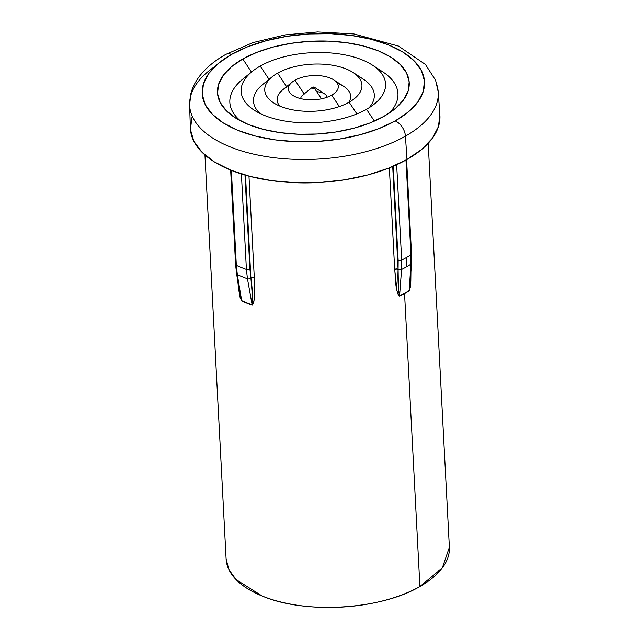 <?xml version="1.0" encoding="UTF-8"?>
<svg xmlns="http://www.w3.org/2000/svg" width="639" height="639" viewBox="0 0 639 639"><rect width="100%" height="100%" fill="white"/><g stroke="black" fill="none" stroke-linecap="round" stroke-linejoin="round"><path stroke-width="0.96" d="M204.943 154.973L226.11 558.965L228.906 569.597L236.063 579.573L262.118 596.003A111.785 54.115 -3 0 0 419.911 586.506L404.559 293.613A111.785 54.115 177 0 1 399.559 296.28A2.628 1.55 63.3 0 1 399.559 295.969A111.817 54.123 -3 0 0 404.559 293.301A2.628 1.653 -119.6 0 0 404.559 293.613A111.785 54.115 177 0 1 399.559 296.28L397.857 294.06L397.019 290.809L394.694 269.514L389.367 167.857L394.678 269.275A2.628 1.27 177 0 1 398.089 269.115L392.713 166.483L398.089 269.346A2.628 1.47 4.3 0 0 401.572 269.442L399.559 295.969A111.817 54.123 -3 0 0 404.559 293.301A111.817 54.123 -3 0 0 409.224 290.489L410.901 264.155L410.941 254.801A117.049 56.655 177 0 1 406.452 257.493A78.909 49.602 60.4 0 1 406.388 266.862A116.282 56.288 -3 0 0 410.901 264.155A116.282 56.288 177 0 1 406.388 266.862A116.282 56.288 177 0 1 401.572 269.442A116.282 56.288 -3 0 0 406.388 266.862A78.909 49.602 -119.6 0 0 406.452 257.493A117.049 56.655 -3 0 0 410.941 254.801L405.973 160.046L410.941 254.801A2.628 1.27 -3 0 0 411.532 253.939A2.628 1.27 177 0 1 410.941 254.801L410.901 264.155A2.628 1.494 3.7 0 0 411.5 263.276A2.628 1.494 -176.3 0 1 410.901 264.155L409.224 290.489L409.998 286.272L411.5 263.284L411.532 253.939L406.596 159.694M215.135 66.312A124.477 60.258 -3 0 0 191.045 113.055A124.477 60.258 -3 0 0 277.693 158.121A124.477 60.258 -3 0 0 405.438 136.147A13.155 8.267 -119.6 0 0 395.182 120.931A111.33 53.892 177 0 1 238.035 130.388A111.33 53.892 177 0 1 231.534 54.419A13.155 8.267 -119.6 0 0 225.607 54.499A13.155 8.267 60.4 0 1 231.534 54.419L218.41 63.397L208.937 73.301L203.482 83.757L202.243 94.364L205.271 104.716L212.46 114.413L223.522 123.079L238.035 130.388L255.448 136.051L275.082 139.861L296.192 141.666L317.958 141.395L339.541 139.054L360.124 134.741L378.911 128.623L395.182 120.931L408.297 111.961L417.77 102.056L423.234 91.601L424.472 80.985L421.436 70.641L414.256 60.945L403.193 52.27L388.672 44.962L371.267 39.298L351.626 35.488L330.523 33.691L308.757 33.963L287.167 36.295L266.583 40.608L247.796 46.727L231.534 54.419A111.33 53.892 177 0 1 388.672 44.962A111.33 53.892 177 0 1 395.182 120.931A13.155 8.267 60.4 0 1 405.438 136.147L406.987 159.47A124.94 60.481 -3 0 0 439.896 115.028L438.218 91.872A124.477 60.258 177 0 1 405.438 136.147A124.477 60.258 177 0 1 269.658 157.106A124.477 60.258 177 0 1 189.615 104.9L190.901 93.502C192.483 87.487 195.318 81.776 199.416 76.368C205.814 68.022 214.56 60.721 225.647 54.475L252.996 42.589L285.274 34.873L317.615 31.95L353.894 33.939L398.472 46.088L425.478 64.507L435.614 80.314L438.218 91.872M372.521 65.178A72.335 35.017 177 0 1 366.522 109.285A72.335 35.017 177 0 1 254.194 110.172A72.335 35.017 177 0 1 260.193 66.073L269.035 79.348L260.193 66.073A72.335 35.017 177 0 1 357.225 58.069A72.335 35.017 177 0 1 374.542 103.861A72.335 35.017 177 0 1 366.522 109.285L374.398 121.114L366.522 109.285A72.335 35.017 177 0 1 269.49 117.288A72.335 35.017 177 0 1 252.165 71.488A72.335 35.017 177 0 1 260.193 66.073A72.335 35.017 177 0 1 372.521 65.178L382.737 71.84A84.172 40.744 -3 0 1 389.303 113.039A84.172 40.744 -3 0 0 377.018 68.541M242.796 58.996A96.01 46.471 177 0 1 371.578 48.372A96.01 46.471 177 0 1 394.567 109.165A96.01 46.471 177 0 1 383.919 116.354L369.893 122.992L353.686 128.263L335.938 131.985L317.319 133.998L298.549 134.23L280.353 132.68L263.42 129.397L248.403 124.509L235.887 118.207L226.342 110.731L220.143 102.368L217.532 93.446L218.602 84.292L223.307 75.274L231.478 66.736L242.796 58.996L256.822 52.366L273.021 47.086L290.769 43.372L309.388 41.351L328.158 41.12L346.362 42.669L363.295 45.96L378.312 50.84L390.828 57.143L400.365 64.619L406.564 72.982L409.176 81.912L408.113 91.057L403.401 100.075L395.229 108.614L383.919 116.354A96.01 46.471 177 0 1 234.832 117.536A96.01 46.471 177 0 1 242.796 58.996L251.478 72.047L242.796 58.996M252.165 71.488L242.7 79.18A84.172 40.744 -3 0 0 240.48 120.843A84.172 40.744 -3 0 1 248.044 75.298M353.151 72.542A48.66 23.555 177 0 1 349.118 102.208A48.66 23.555 177 0 1 273.556 102.807A48.66 23.555 177 0 1 277.59 73.142L286.591 86.656L277.59 73.142A48.66 23.555 177 0 1 342.871 67.758A48.66 23.555 177 0 1 354.517 98.566A48.66 23.555 177 0 1 349.118 102.208L356.905 113.902L349.118 102.208A48.66 23.555 177 0 1 283.844 107.6A48.66 23.555 177 0 1 272.19 76.784A48.66 23.555 177 0 1 277.59 73.142A48.66 23.555 177 0 1 353.151 72.542L363.375 79.204A60.497 29.282 -3 0 1 369.086 107.751A60.497 29.282 -3 0 0 357.385 75.921M272.19 76.784L262.725 84.476A60.497 29.282 -3 0 0 260.025 113.462A60.497 29.282 -3 0 1 268.34 80.586M333.79 79.907A24.985 12.093 177 0 1 331.721 95.139A24.985 12.093 177 0 1 292.918 95.451A24.985 12.093 177 0 1 294.986 80.21L304.148 93.957L294.986 80.21A24.985 12.093 177 0 1 328.51 77.447A24.985 12.093 177 0 1 334.493 93.27A24.985 12.093 177 0 1 331.721 95.139L339.333 106.569L331.721 95.139A24.985 12.093 177 0 1 298.197 97.903A24.985 12.093 177 0 1 292.215 82.08A24.985 12.093 177 0 1 294.986 80.21A24.985 12.093 177 0 1 333.79 79.907L344.014 86.569A36.822 17.828 -3 0 1 348.654 102.472A36.822 17.828 -3 0 0 337.312 83.318M292.215 82.08L282.75 89.779A36.822 17.828 -3 0 0 279.802 106.082A36.822 17.828 -3 0 1 286.831 87.016M314.428 87.263A1.318 0.639 177 0 1 314.324 88.07L321.473 98.805L314.324 88.07A1.318 0.639 177 0 1 312.559 88.214A1.318 0.639 177 0 1 312.239 87.383A1.318 0.639 177 0 1 312.391 87.279A1.318 0.639 177 0 1 314.428 87.263L324.652 93.925A13.155 6.366 -3 0 1 327.024 97.256A13.155 6.366 -3 0 0 316.728 91.681M312.239 87.383L302.774 95.075A13.155 6.366 -3 0 0 300.761 98.638A13.155 6.366 -3 0 1 304.228 94.093M238.251 285.769L237.772 280.888L238.89 290.857L241.678 300.889L240.064 297.207L238.251 285.769M252.173 305.154A111.785 54.115 177 0 1 241.678 300.889A2.628 1.701 115 0 0 241.638 300.578A111.817 54.123 -3 0 0 252.141 304.843L247.461 278.716A116.282 56.288 177 0 1 237.325 274.602L241.638 300.578L237.325 274.602A116.282 56.288 -3 0 0 247.461 278.716L246.406 269.402L241.406 173.952L246.406 269.402A117.049 56.655 177 0 1 236.334 265.313A117.049 56.655 -3 0 0 246.406 269.402A2.628 1.27 -3 0 0 249.913 269.187L244.977 175.03L249.913 269.187A2.628 1.27 177 0 1 246.406 269.402L247.461 278.716A2.628 1.478 -10.1 0 0 250.919 278.205L249.913 269.187L250.887 277.973L245.504 175.182L250.887 277.973A2.628 1.27 177 0 1 254.298 277.725L254.186 299.403L253.675 302.742L252.173 305.154A111.785 54.115 177 0 1 241.678 300.889A2.628 1.701 -65 0 0 241.638 300.578A111.817 54.123 -3 0 0 252.141 304.843L252.629 298.629L250.919 278.205A2.628 1.478 169.9 0 1 247.461 278.716L252.141 304.843A2.628 1.494 -70.6 0 1 252.173 305.154A2.628 1.494 109.4 0 0 252.141 304.843C252.78 296.911 252.373 288.037 250.919 278.205L250.887 277.973A2.628 1.27 -3 0 1 254.298 277.725L254.306 277.965A2.628 1.278 -2.9 0 0 250.919 278.205A2.628 1.278 177.1 0 1 254.306 277.965C254.186 287.063 256.191 298.613 252.173 305.154M248.97 176.132L254.298 277.725L248.97 176.132M226.11 558.965A111.785 54.115 -3 0 0 262.118 596.003C304.979 614.43 380.628 609.878 419.911 586.506A111.785 54.115 -3 0 0 449.385 547.264L442.292 567.967L419.911 586.506L404.559 293.613A2.628 1.653 60.4 0 1 404.559 293.301A111.817 54.123 -3 0 0 409.224 290.489A2.628 1.749 -122.6 0 0 409.224 290.801A111.785 54.115 177 0 1 404.559 293.613A111.785 54.115 177 0 0 409.224 290.801A2.628 1.749 57.4 0 1 409.224 290.489L410.19 283.732M401.667 260.065A117.049 56.655 -3 0 0 406.452 257.493A117.049 56.655 177 0 1 401.667 260.065L401.572 269.442L401.667 260.065L396.667 164.734L401.667 260.065A2.628 1.27 177 0 1 398.161 260.265L398.089 269.115A2.628 1.27 -3 0 0 394.678 269.275L394.694 269.514A2.628 1.278 176.9 0 1 398.089 269.346L398.472 289.85L399.559 295.969L401.572 269.442A2.628 1.47 -175.7 0 1 398.089 269.346A2.628 1.278 -3.1 0 0 394.694 269.514C395.749 278.54 394.998 290.258 399.559 296.28A2.628 1.55 -116.7 0 1 399.559 295.969C398.153 288.165 397.658 279.291 398.089 269.346L398.161 260.265A2.628 1.27 -3 0 0 401.667 260.065M393.233 166.26L398.161 260.265L393.233 166.26M231.358 170.373L236.334 265.313L237.325 274.602L236.334 265.313L231.358 170.373M410.382 286.959L409.224 290.801L410.821 281.376L410.933 272.134L410.382 286.959M191.852 117.752L190.462 129.661L193.865 141.275L201.932 152.154L214.345 161.883L230.631 170.086L250.176 176.444L272.206 180.717L295.897 182.738L320.323 182.434L344.557 179.815L367.649 174.974L388.736 168.105L406.987 159.47L421.716 149.406L432.347 138.288L438.474 126.554L439.864 114.645M189.615 104.9L190.366 128.112A124.94 60.481 -3 0 0 270.712 180.51A124.94 60.481 -3 0 0 406.987 159.47L405.438 136.147A124.477 60.258 -3 0 0 436.493 83.829M312.391 87.279L312.463 88.182L314.668 87.599L312.391 87.279M239.817 293.181L236.59 273.756A2.628 1.502 -9.4 0 0 237.325 274.602A2.628 1.502 170.6 0 1 236.59 273.756L235.591 264.49A2.628 1.27 -3 0 0 236.334 265.313A2.628 1.27 177 0 1 235.591 264.49L230.647 170.094M239.841 293.317L241.638 300.578L239.841 293.317M428.21 143.28L449.385 547.264"/></g></svg>
